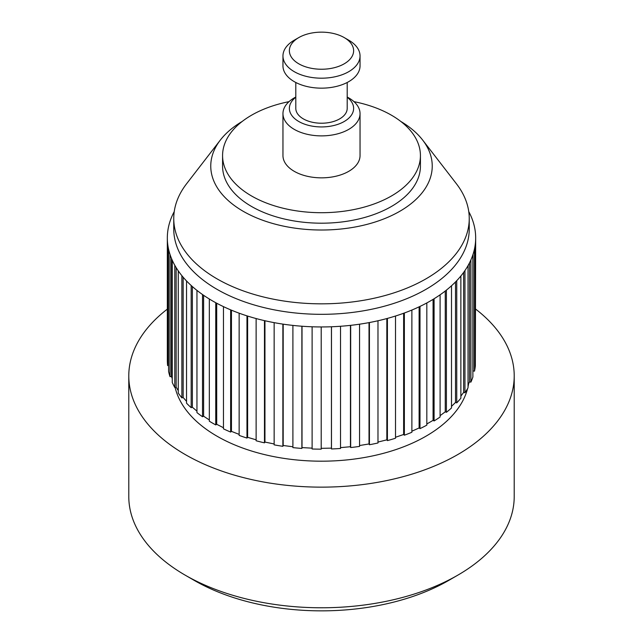 <?xml version="1.0" encoding="UTF-8"?>
<svg xmlns="http://www.w3.org/2000/svg" width="643" height="643" viewBox="0 0 643 643"><rect width="100%" height="100%" fill="white"/><g stroke="black" fill="none" stroke-linecap="round" stroke-linejoin="round"><path stroke-width="0.96" d="M468.634 383.638A147.745 85.302 180 0 1 468.032 386.797M467.606 388.557A147.745 85.302 180 0 1 320.503 461.184A147.745 85.302 180 0 1 175.113 387.424M475.667 309.122A192.715 111.263 180 0 1 514.215 375.882A192.715 111.263 180 0 1 395.244 478.673A192.715 111.263 180 0 1 185.232 454.553A192.715 111.263 180 0 1 128.785 375.882A192.715 111.263 180 0 1 167.333 309.122M514.215 375.882L514.215 496.517A192.715 111.263 180 0 1 457.768 575.188A192.715 111.263 180 0 1 185.232 575.188A192.715 111.263 180 0 1 128.785 496.517L128.785 375.882M457.768 575.188L448.685 580.436A179.863 103.844 180 0 1 194.315 580.436L185.232 575.188M445.261 291.014L445.261 411.817L440.101 415.659M174.245 211.579A154.167 89.007 0 0 0 172.099 215.968A154.167 89.007 0 0 0 170.114 221.096A154.167 89.007 0 0 0 168.506 226.955A154.167 89.007 0 0 0 167.654 232.179A154.167 89.007 0 0 0 167.333 238.111A154.167 89.007 0 0 0 167.614 243.359A154.167 89.007 0 0 0 168.587 249.267A154.167 89.007 0 0 0 170.009 254.451A154.167 89.007 0 0 0 172.252 260.238A154.167 89.007 0 0 0 174.783 265.278A154.167 89.007 0 0 0 178.264 270.864A154.167 89.007 0 0 0 181.881 275.686A154.167 89.007 0 0 0 186.542 280.967A154.167 89.007 0 0 0 191.172 285.484A154.167 89.007 0 0 0 196.951 290.395A154.167 89.007 0 0 0 202.521 294.542A154.167 89.007 0 0 0 209.321 298.995A154.167 89.007 0 0 0 215.751 302.708A154.167 89.007 0 0 0 223.459 306.631A154.167 89.007 0 0 0 230.644 309.846A154.167 89.007 0 0 0 239.14 313.181A154.167 89.007 0 0 0 246.968 315.858A154.167 89.007 0 0 0 256.123 318.55A154.167 89.007 0 0 0 264.474 320.632A154.167 89.007 0 0 0 274.143 322.641A154.167 89.007 0 0 0 282.872 324.112A154.167 89.007 0 0 0 292.903 325.406A154.167 89.007 0 0 0 301.88 326.226A154.167 89.007 0 0 0 312.112 326.781A154.167 89.007 0 0 0 321.203 326.949A154.167 89.007 0 0 0 331.475 326.765A154.167 89.007 0 0 0 340.525 326.266A154.167 89.007 0 0 0 350.676 325.342A154.167 89.007 0 0 0 359.55 324.193A154.167 89.007 0 0 0 369.42 322.537A154.167 89.007 0 0 0 377.98 320.761A154.167 89.007 0 0 0 387.407 318.406A154.167 89.007 0 0 0 395.509 316.018A154.167 89.007 0 0 0 404.359 312.996A154.167 89.007 0 0 0 411.882 310.047A154.167 89.007 0 0 0 420 306.414A154.167 89.007 0 0 0 426.823 302.941A154.167 89.007 0 0 0 434.089 298.746A154.167 89.007 0 0 0 440.101 294.807L440.101 417.018A154.167 89.007 0 0 1 434.089 420.956L433.069 420.361L426.823 423.97M433.069 299.365L433.069 420.361M434.089 298.746L434.089 420.956M426.823 302.941L426.823 425.152A154.167 89.007 0 0 1 420 428.624L419.115 427.965L411.882 431.204M419.115 306.832L419.115 427.965M420 306.414L420 428.624M411.882 310.047L411.882 432.257A154.167 89.007 0 0 1 404.359 435.207L403.627 434.491L395.509 437.264M403.627 313.27L403.627 434.491M404.359 312.996L404.359 435.207M395.509 316.018L395.509 438.229A154.167 89.007 0 0 1 387.407 440.608L386.837 439.852L377.98 442.062M386.837 318.558L386.837 439.852M387.407 318.406L387.407 440.608M377.98 320.761L377.98 442.971A154.167 89.007 0 0 1 369.42 444.747L369.018 443.951L359.55 445.535M369.018 322.617L369.018 443.951M369.42 322.537L369.42 444.747M359.55 324.193L359.55 446.403A154.167 89.007 0 0 1 350.676 447.544L350.451 446.724L340.525 447.632M350.451 325.366L350.451 446.724M350.676 325.342L350.676 447.544M340.525 326.266L340.525 448.476A154.167 89.007 0 0 1 331.475 448.967L331.434 448.139L321.203 448.324M331.434 326.765L331.434 448.139M331.475 326.765L331.475 448.967M321.203 326.949L321.203 449.16A154.167 89.007 0 0 1 312.112 448.991L312.112 326.781M312.112 448.155L302.017 447.608L301.88 448.436L301.88 326.226M302.017 326.234L302.017 447.608M292.903 446.756L283.185 445.503L282.872 446.314L282.872 324.112M283.185 324.152L283.185 445.503M292.903 325.406L292.903 447.608A154.167 89.007 0 0 0 301.88 448.436M274.143 443.967L264.956 442.062L264.474 442.842L264.474 320.632M264.956 320.744L264.956 442.062M274.143 322.641L274.143 444.852A154.167 89.007 0 0 0 282.872 446.314M256.123 439.82L247.619 437.32L246.968 438.06L246.968 315.858M247.619 316.067L247.619 437.32M256.123 318.55L256.123 440.76A154.167 89.007 0 0 0 264.474 442.842M239.14 434.387L231.448 431.365L230.644 432.056L230.644 309.846M231.448 310.183L231.448 431.365M239.14 313.181L239.14 435.391A154.167 89.007 0 0 0 246.968 438.06M223.459 427.732L216.699 424.292L215.751 424.91L215.751 302.708M216.699 303.223L216.699 424.292M223.459 306.631L223.459 428.841A154.167 89.007 0 0 0 230.644 432.056M209.321 419.943L203.606 416.198L202.521 416.752L202.521 294.542M203.606 295.29L203.606 416.198M209.321 298.995L209.321 421.205A154.167 89.007 0 0 0 215.751 424.91M196.951 411.126L192.361 407.228L191.172 407.694L191.172 285.484M192.361 286.561L192.361 407.228M196.951 290.395L196.951 412.605A154.167 89.007 0 0 0 202.521 416.752M186.542 401.345L183.159 397.511L181.881 397.888L181.881 275.686M183.159 277.229L183.159 397.511M186.542 280.967L186.542 403.177A154.167 89.007 0 0 0 191.172 407.694M178.264 390.614L176.142 387.207L174.783 387.488L174.783 265.278M176.142 267.592L176.142 387.207M178.264 270.864L178.264 393.074A154.167 89.007 0 0 0 181.881 397.888M172.252 378.639L171.416 376.476L170.009 376.661L170.009 254.451M171.416 258.285L171.416 376.476M172.252 260.238L172.252 382.448A154.167 89.007 0 0 0 174.783 387.488M168.587 249.267L168.587 371.469A154.167 89.007 0 0 0 170.009 376.661M168.587 365.513L167.614 365.562L167.614 243.359M167.333 238.111L167.333 360.321A154.167 89.007 0 0 0 167.614 365.562M440.101 294.807A154.167 89.007 0 0 0 446.403 290.122A154.167 89.007 0 0 0 451.507 285.773A154.167 89.007 0 0 0 456.739 280.669A154.167 89.007 0 0 0 460.87 275.992A154.167 89.007 0 0 0 464.953 270.542A154.167 89.007 0 0 0 468.032 265.607A154.167 89.007 0 0 0 470.901 259.909A154.167 89.007 0 0 0 472.886 254.789A154.167 89.007 0 0 0 474.494 248.921A154.167 89.007 0 0 0 475.346 243.697A154.167 89.007 0 0 0 475.667 237.765L475.346 359.967M475.346 243.697L475.346 365.907A154.167 89.007 0 0 1 474.494 371.132L473.071 371.003L472.886 371.678M473.071 254.218L473.071 371.003M474.494 248.921L474.494 371.132M472.886 254.789L472.886 376.991A154.167 89.007 0 0 1 470.901 382.119L469.519 381.886L468.032 384.835M469.519 262.834L469.519 381.886M470.901 259.909L470.901 382.119M468.032 265.607L468.032 387.817A154.167 89.007 0 0 1 464.953 392.752L463.627 392.423L460.87 396.104M463.627 272.423L463.627 392.423M464.953 270.542L464.953 392.752M460.87 275.992L460.87 398.202A154.167 89.007 0 0 1 456.739 402.88L455.501 402.454L451.507 406.352M455.501 281.955L455.501 402.454M456.739 280.669L456.739 402.88M451.507 285.773L451.507 407.983A154.167 89.007 0 0 1 446.403 412.324L445.261 411.817M446.403 290.122L446.403 412.324M475.667 237.765A154.167 89.007 0 0 0 475.386 232.525A154.167 89.007 0 0 0 474.413 226.617A154.167 89.007 0 0 0 472.991 221.425A154.167 89.007 0 0 0 470.748 215.638A154.167 89.007 0 0 0 468.755 211.579M173.755 218.532L173.755 229.021A147.745 85.302 0 0 0 217.029 289.342A147.745 85.302 0 0 0 378.044 307.828A147.745 85.302 0 0 0 469.245 229.021L469.245 218.532A147.745 85.302 180 0 1 321.5 303.834A147.745 85.302 180 0 1 173.755 218.532A147.745 85.302 180 0 1 186.566 183.794L220.356 140.045A110.749 63.938 180 0 1 242.178 121.463M400.822 121.463A110.749 63.938 180 0 1 422.644 140.045L456.434 183.794A147.745 85.302 180 0 1 469.245 218.532M422.644 140.045A110.749 63.938 180 0 1 321.5 230.017A110.749 63.938 180 0 1 220.356 140.045M420.426 155.59L420.426 166.087A98.926 57.114 180 0 1 321.5 223.193A98.926 57.114 180 0 1 222.574 166.087L222.574 155.59A98.926 57.114 0 0 0 321.5 212.704A98.926 57.114 0 0 0 420.426 155.59A98.926 57.114 0 0 0 353.971 101.642M294.245 97.897L295.804 96.997L294.245 97.897A38.54 22.256 0 0 0 282.96 113.634A38.54 22.256 0 0 0 321.5 135.882A38.54 22.256 0 0 0 360.04 113.634A38.54 22.256 0 0 0 348.755 97.897L347.196 96.997M282.96 113.634L282.96 155.59A38.54 22.256 0 0 0 321.5 177.846A38.54 22.256 0 0 0 360.04 155.59L360.04 113.634M295.804 97.262A32.118 18.543 0 0 0 299.887 122.106A32.118 18.543 0 0 0 343.113 122.106A32.118 18.543 0 0 0 347.196 97.262M347.196 82.489L347.196 108.386A25.696 14.837 180 0 1 331.33 122.098A25.696 14.837 180 0 1 303.327 118.875A25.696 14.837 180 0 1 295.804 108.386L295.804 82.489M344.214 37.583L348.755 40.204A38.54 22.256 180 0 1 360.04 55.941A38.54 22.256 180 0 1 348.755 71.67A38.54 22.256 180 0 1 306.751 76.493A38.54 22.256 180 0 1 282.96 55.941A38.54 22.256 180 0 1 294.245 40.204L298.786 37.583A32.118 18.543 180 0 1 344.214 37.583A32.118 18.543 180 0 1 344.214 63.81A32.118 18.543 180 0 1 298.786 63.81A32.118 18.543 180 0 1 298.786 37.583M360.04 55.941L360.04 65.907A38.54 22.256 180 0 1 348.755 81.637A38.54 22.256 180 0 1 294.245 81.637A38.54 22.256 180 0 1 282.96 65.907L282.96 55.941M289.029 101.642A98.926 57.114 0 0 0 251.55 115.21A98.926 57.114 0 0 0 222.574 155.59"/></g></svg>
